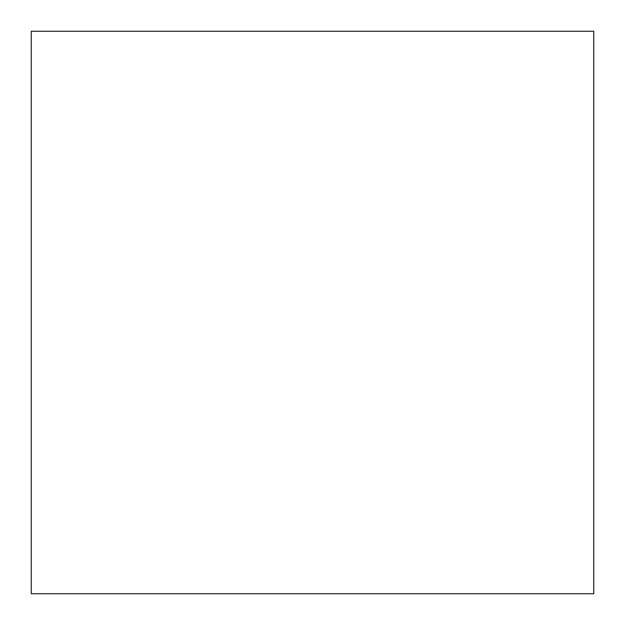 <?xml version="1.0" encoding="UTF-8"?>
<svg xmlns="http://www.w3.org/2000/svg" width="625" height="625" viewBox="0 0 625 625"><rect width="100%" height="100%" fill="white"/><g stroke="black" fill="none" stroke-linecap="round" stroke-linejoin="round"><path stroke-width="0.94" d="M31.25 31.25L593.75 31.25L593.75 593.75L31.25 593.75L31.25 31.25"/></g></svg>
